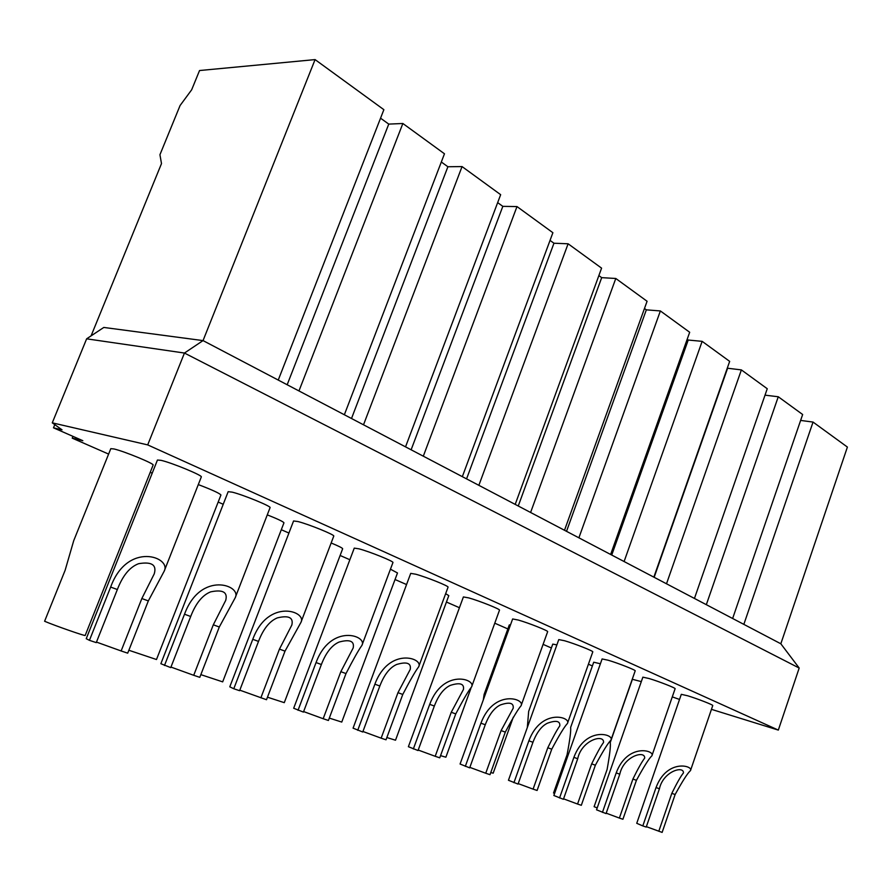 <?xml version="1.0" encoding="UTF-8"?>
<svg xmlns="http://www.w3.org/2000/svg" width="892" height="892" viewBox="0 0 892 892"><rect width="100%" height="100%" fill="white"/><g stroke="black" fill="none" stroke-linecap="round" stroke-linejoin="round"><path stroke-width="1.34" d="M780.834 643.779L743.839 624.367L813.047 422.072L847.4 447.07L780.834 643.779L799.187 668.041L184.443 353.042L203.041 340.599L278.248 380.07L383.872 109.683L315.077 59.597L203.041 340.599L103.806 327.442L86.636 338.826L52.271 422.841L62.027 429.832L53.487 427.825L54.791 424.637M52.271 422.841L147.704 444.896L778.326 730.091L711.448 709.341M679.526 699.439L672.278 696.886M592.399 665.945L588.419 664.206M551.379 647.982L543.094 644.358M507.86 628.927L494.77 623.196M459.436 607.72L446.435 602.033M406.562 584.561L395.033 579.521M349.865 559.741L340.12 555.471M288.93 533.048L281.303 529.714M223.234 504.281L218.172 502.062M152.209 473.173L150.224 472.303M108.612 454.084L72.23 438.15L82.844 440.704L53.487 427.825M690.464 770.643L712.753 705.55C713.578 705.026 697.466 698.737 687.687 695.782L681.298 694.333L636.743 823.305L642.809 825.925L656.044 787.536C667.049 758.178 693.775 765.838 690.464 770.643C687.721 772.94 682.603 780.913 675.121 794.538L662.132 832.403L646.377 826.661M636.42 780.322L632.919 779.028L619.371 818.064L622.917 819.257L636.42 780.322C643.924 766.529 649.075 758.367 651.885 755.814L675.11 688.713C676.002 688.133 659.054 681.499 649.108 678.533L642.864 677.162L596.536 809.813L606.058 813.593L619.784 774.2L616.205 772.885L602.434 812.378M595.365 765.224L591.664 763.864L577.559 804.038L581.316 805.298L595.365 765.224C602.892 751.298 608.076 742.936 610.942 740.115L635.193 670.851C636.141 670.226 618.29 663.202 608.154 660.225L602.1 658.943L553.854 795.497L563.409 799.288L577.704 758.735L573.891 757.341L559.552 797.994M551.747 749.191L547.799 747.741L533.093 789.13L537.096 790.468L551.747 749.191C559.262 735.142 564.491 726.567 567.423 723.468L592.79 651.885C593.804 651.205 574.927 643.734 564.625 640.757L558.771 639.586L508.451 780.266L518.04 784.079L532.948 742.289L528.889 740.795L513.926 782.697M505.307 732.12L501.092 730.581L485.739 773.241L490.009 774.68L505.307 732.12C512.811 717.971 518.062 709.185 521.062 705.773L547.643 631.692C548.747 630.956 528.722 622.995 518.252 620.029L512.632 618.959L460.071 764.031L469.683 767.856L485.259 724.761L480.933 723.167L465.301 766.384M455.756 713.912L451.252 712.262L435.196 756.293L439.756 757.821L455.756 713.912C463.227 699.674 468.501 690.676 471.578 686.929L499.498 610.173C500.691 609.37 479.383 600.851 468.757 597.896L463.394 596.938L408.391 746.704L418.036 750.54L434.337 706.04L429.71 704.346L413.342 748.968M402.771 694.444L397.966 692.671L381.14 738.163L386.013 739.803L402.771 694.444C410.208 680.15 415.494 670.951 418.649 666.859L448.052 587.17C449.345 586.289 426.577 577.135 415.806 574.225L410.721 573.378L353.065 728.151L362.743 731.997L379.836 686.015L374.885 684.186L357.725 730.314M345.996 673.572L340.833 671.676L323.172 718.718L328.412 720.48L345.996 673.572C353.366 659.266 358.662 649.878 361.907 645.407L392.937 562.54C394.342 561.581 369.912 551.691 359.03 548.848L354.258 548.123L293.68 708.248L303.425 712.095L321.376 664.518L316.058 662.566L298.028 710.288M300.916 622.438L333.764 536.114C335.303 535.055 308.966 524.318 298.006 521.552L293.568 520.961L229.79 686.829L233.782 688.747L252.77 639.308C268.224 597.573 307.272 611.533 300.916 622.438L285.005 651.149L266.507 699.718L239.803 690.163M219.298 627.009L213.311 624.801L193.72 675.3L199.797 677.34L219.298 627.009L235.176 597.818L270.064 507.66C271.748 506.511 243.226 494.792 232.221 492.15L228.162 491.682L160.861 663.715L170.751 667.606L190.698 616.495L184.51 614.22L164.474 665.499M164.117 571.337L201.302 476.964C203.164 475.704 172.089 462.837 161.118 460.35L157.449 460.027L86.234 638.705L89.445 640.333L110.653 587.07C127.556 540.63 172.078 557.266 164.106 571.337L148.328 600.918L141.839 598.532L121.134 650.959L96.47 642.084M641.315 681.611L632.395 679.303L610.251 742.523C610.775 745.957 609.727 754.944 607.095 769.506L594.105 806.691L597.205 807.907M600.394 663.771L593.715 662.21L570.646 727.404C571.036 731.039 569.843 740.17 567.056 754.788L553.542 793.01L554.59 793.423M556.876 644.883L552.761 644.113L528.666 711.403L527.317 727.526M510.469 624.924L509.31 624.913L484.1 694.467L483.297 699.93M386.86 737.528L395.513 740.215L448.799 595.633L445.654 593.671M329.304 718.093L341.759 722.074L397.486 572.965L390.451 569.185M267.466 697.187L284.28 702.662L342.662 548.758C342.495 548.011 338.659 546.094 331.144 542.983M200.845 674.642L222.677 681.867L283.957 522.835C283.411 521.708 277.858 519.055 267.277 514.862M128.861 650.257L156.49 659.523L220.937 495.004C219.688 493.343 212.151 489.875 198.303 484.59M113.986 448.955L110.798 448.665L73.724 540.663L65.127 570.289L44.6 621.256C54.211 625.426 86.1 636.553 85.186 635.438L153.112 465.078C154.907 463.94 124.189 451.252 113.986 448.955M315.077 59.597L199.54 70.535L191.668 89.791L180.072 105.535L159.936 154.74L161.497 163.593L91.073 335.883M278.248 380.07L344.357 414.758L444.472 153.792L402.861 123.497L388.756 124.099L380.55 118.179M813.047 422.072L800.626 420.422M694.444 598.443L666.502 583.781L741.375 369.901L767.254 388.734L694.444 598.443L732.633 618.49L802.655 414.512L778.27 396.762L765.024 395.156M741.375 369.901L727.27 368.195M610.63 554.467L578.897 537.82L660.37 310.94L689.683 332.27L610.63 554.467L653.847 577.146L729.667 361.372L702.149 341.346L688.211 340.042L687.186 339.295M660.37 310.94L646.343 309.847L644.47 308.498M515.197 504.393L478.859 485.326L568.104 243.784L601.587 268.146L515.197 504.393L564.502 530.272L647.079 301.262L615.792 278.482L601.687 277.646L598.866 275.606M568.104 243.784L553.954 243.226L550.041 240.405M405.537 446.859L363.512 424.804L462.056 166.581L500.657 194.679L405.537 446.859L462.335 476.663L552.895 232.712L516.992 206.576L502.82 206.353L497.658 202.629M462.056 166.581L447.895 166.748L441.317 161.998M298.965 390.941L402.861 123.497M388.756 124.099L287.168 384.753M706.33 604.687L778.27 396.762M624.099 561.536L702.149 341.346M530.595 512.476L615.792 278.482M423.31 456.18L516.992 206.576M732.633 618.49L743.839 624.367M344.357 414.758L363.512 424.804M462.335 476.663L478.859 485.326M564.502 530.272L578.897 537.82M653.847 577.146L666.502 583.781M447.895 166.748L351.504 418.504M502.82 206.353L411.134 449.791M553.954 243.226L466.572 478.881M601.687 277.646L518.252 505.998M646.343 309.847L566.532 531.331M688.211 340.042L611.734 555.047M727.549 368.396L654.148 577.314M778.326 730.091L799.187 668.041M147.704 444.896L184.443 353.042L86.636 338.826M72.23 438.15L72.954 436.366M675.121 794.538L671.821 793.334L658.787 831.277M671.821 793.334C676.838 783.12 680.719 776.296 683.473 772.873C683.696 765.369 663.135 771.435 659.422 788.773L646.232 827.074L642.809 825.925M285.005 651.149L279.452 649.108L260.865 697.823M279.452 649.108L291.84 625.024C293.579 617.52 288.729 615.146 277.278 617.9C269.562 621.111 263.296 628.949 258.502 641.415L239.602 690.698L233.782 688.747M148.328 600.918L127.712 653.167L121.134 650.959M141.839 598.532L154.227 573.891C156.914 564.881 151.707 561.481 138.628 563.688C129.797 566.989 122.706 575.608 117.354 589.534L96.258 642.619L89.445 640.333M651.885 755.814C655.419 750.562 627.645 742.378 616.205 772.885M632.919 779.028C638.003 768.659 641.928 761.69 644.693 758.1C645.139 749.96 623.608 756.193 619.784 774.2M610.942 740.115C614.733 734.361 585.799 725.597 573.891 757.341M591.664 763.864C596.815 753.339 600.773 746.203 603.549 742.456C604.263 733.603 581.64 739.981 577.704 758.735M567.423 723.468C571.493 717.123 541.299 707.713 528.889 740.795M547.799 747.741C553.018 737.06 557.021 729.756 559.797 725.854C560.254 720.97 556.151 720.078 547.498 723.178C541.589 726.01 536.739 732.377 532.948 742.289M521.062 705.773C525.466 698.771 493.878 688.635 480.933 723.167M501.092 730.581L513.201 708.215C513.825 702.907 509.6 701.803 500.49 704.903C494.291 707.813 489.217 714.425 485.259 724.761M471.578 686.929C476.373 679.169 443.224 668.231 429.71 704.346M451.252 712.262L463.461 689.427C464.297 683.662 459.915 682.313 450.315 685.379C443.803 688.368 438.474 695.247 434.337 706.04M418.649 666.859C423.89 658.196 389.012 646.365 374.885 684.186M397.966 692.671L410.242 669.39C411.335 663.102 406.808 661.463 396.65 664.473C389.782 667.539 384.184 674.72 379.836 686.015M361.907 645.407C367.66 635.706 330.82 622.884 316.058 662.566M340.833 671.676L353.176 647.971C354.57 641.114 349.887 639.129 339.116 642.039C331.846 645.184 325.937 652.676 321.376 664.518M235.176 597.818C242.267 585.453 200.667 570.244 184.51 614.22M213.311 624.801L225.709 600.394C227.884 592.177 222.866 589.333 210.646 591.864C202.406 595.131 195.761 603.338 190.698 616.495M619.371 818.064L606.214 813.169M577.559 804.038L563.566 798.842M533.093 789.13L518.207 783.611M485.739 773.241L469.85 767.376M435.196 756.293L418.214 750.038M381.14 738.163L362.933 731.485M323.172 718.718L303.615 711.571M193.72 675.3L170.963 667.071M513.301 717.135L493.176 773.174L490.778 772.55M470.887 688.457L445.877 757.208L440.548 755.636M659.422 788.773L656.044 787.536M258.502 641.415L252.77 639.308M117.354 589.534L110.653 587.07"/></g></svg>
